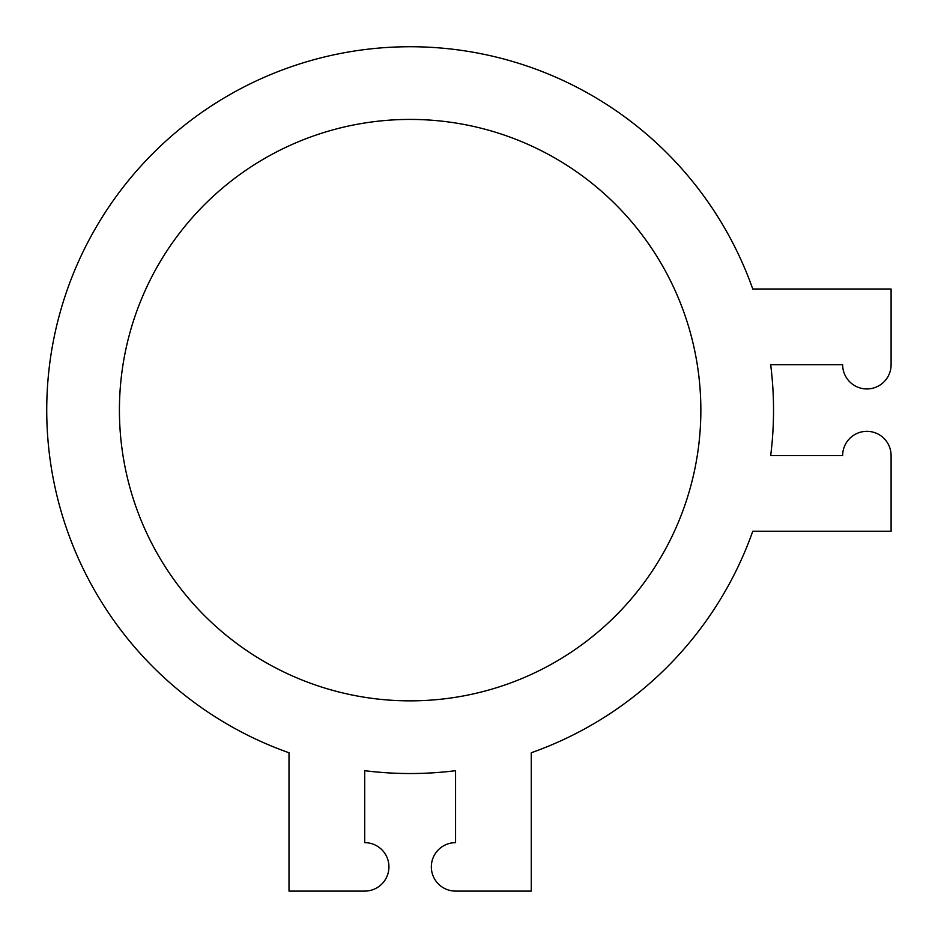 <?xml version="1.0" encoding="UTF-8"?>
<svg xmlns="http://www.w3.org/2000/svg" width="938" height="938" viewBox="0 0 938 938"><rect width="100%" height="100%" fill="white"/><g stroke="black" fill="none" stroke-linecap="round" stroke-linejoin="round"><path stroke-width="1.41" d="M119.419 410.141A290.721 290.721 0 0 1 555.495 158.37A290.721 290.721 0 0 1 555.495 661.911A290.721 290.721 0 0 1 119.419 410.141M891.1 531.271L891.1 455.563A24.224 24.224 0 0 0 866.876 431.339A24.224 24.224 0 0 0 842.652 455.563L770.684 455.563A363.393 363.393 0 0 0 770.684 364.718L842.652 364.718A24.224 24.224 0 0 0 866.876 388.942A24.224 24.224 0 0 0 891.1 364.718L891.1 289.01L752.757 289.01A363.393 363.393 0 0 0 153.175 153.175A363.393 363.393 0 0 0 289.01 752.757L289.01 891.1L364.718 891.1A24.224 24.224 0 0 0 388.942 866.876A24.224 24.224 0 0 0 364.718 842.652L364.718 770.684A363.393 363.393 0 0 0 455.563 770.684L455.563 842.652A24.224 24.224 0 0 0 431.339 866.876A24.224 24.224 0 0 0 455.563 891.1L531.271 891.1L531.271 752.757A363.393 363.393 0 0 0 752.757 531.271L891.1 531.271"/></g></svg>
